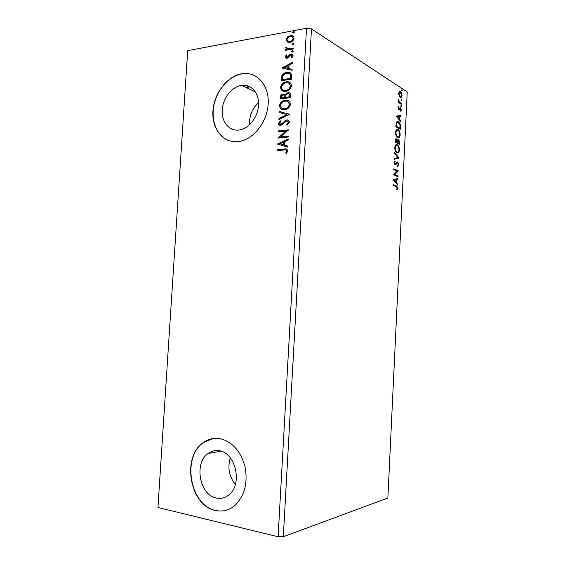 <?xml version="1.0" encoding="UTF-8"?>
<svg xmlns="http://www.w3.org/2000/svg" width="565" height="565" viewBox="0 0 565 565"><rect width="100%" height="100%" fill="white"/><g stroke="black" fill="none" stroke-linecap="round" stroke-linejoin="round"><path stroke-width="0.85" d="M216.388 498.069C220.979 499.022 225.167 497.935 228.959 494.82C242.865 484.276 235.605 452.537 219.255 450.785C215.194 450.121 211.465 451.032 208.068 453.533C193.767 463.06 199.523 495.194 216.388 498.069M238.734 130.07L240.323 129.809C249.779 127.867 258.332 116.129 258.586 104.426C258.961 92.695 251.008 83.973 241.615 85.364L241.446 85.393C231.742 86.784 222.878 98.275 222.222 109.998C221.416 121.736 229.002 131.186 238.734 130.07M237.816 141.653L240.937 141.123C255.097 137.945 267.866 120.246 268.234 102.59C268.778 84.912 256.898 71.797 242.901 73.598L241.94 73.733C227.194 76.021 213.951 93.43 212.941 111.086C211.72 128.756 223.02 143.171 237.816 141.653M254.822 75.661C251.178 73.881 247.272 73.231 243.105 73.697L242.145 73.831C229.15 75.887 217.038 89.651 213.93 105.267C210.752 120.875 216.981 136.25 228.634 140.565M215.413 510.478C222.603 512.045 229.164 510.329 235.089 505.322C244.723 495.667 248.014 482.715 244.956 466.457C240.443 450.757 232.053 441.47 219.778 438.588C213.803 437.67 208.315 438.998 203.315 442.572C181.422 456.682 189.586 505.647 215.413 510.478M213.012 438.525L203.541 442.536C181.648 456.64 189.812 505.59 215.632 510.414C219.255 511.247 222.829 511.177 226.353 510.209M398.099 175.962L398.057 176.753L393.558 174.818L397.174 171.131L393.805 169.641L393.847 168.843L398.346 170.842L394.758 174.521L398.099 175.962L397.555 175.998L397.534 176.527M398.954 158.129L394.306 159.295L394.349 158.433L397.88 157.55L394.589 153.405L394.631 152.543L398.961 157.995L394.314 159.196M399.617 144.393L395.14 142.097L395.21 140.636C395.323 139.089 395.733 138.496 396.446 138.849L397.35 140.311L398.572 139.287L399.709 142.352L399.617 144.393M400.458 126.885L400.345 129.251L395.881 126.786L396.242 122.873C396.828 121.496 397.576 121.129 398.487 121.765C399.766 122.386 400.423 124.088 400.458 126.885L399.985 126.934M399.116 95.923L398.678 93.465L399.314 91.7L400.5 91.678C401.411 92.257 401.92 93.564 402.019 95.605C401.772 97.307 401.214 97.936 400.359 97.484L399.116 95.923M401.538 104.391L398.304 102.399L398.339 101.615L398.819 101.912L398.495 99.687L399.391 102.138L401.574 103.614L401.538 104.391M397.986 107.809L398.523 106.573L398.791 109.024L400.479 107.76L401.327 109.97L400.818 111.312L400.458 108.551L398.777 109.829L397.986 107.809M396.058 186.535L393.049 185.32L393.085 184.522L396.715 186.033L397.619 188.272L397.011 190.002L396.686 189.466L397.167 188.096L396.058 186.535M311.485 28.921L283.319 536.736L387.873 498.005L407.231 91.947L311.485 28.921L306.505 28.25L187.693 50.659L157.946 507.49L187.693 50.659M396.397 116.115L401.016 115.309L400.973 116.164L399.504 116.376L399.37 119.243L400.733 121.101L400.691 121.948L396.397 116.115M401.108 106.672L400.776 105.796L401.171 105.373L401.503 106.248L401.108 106.672M401.863 90.958L401.892 89.644L402.259 90.548L401.863 90.958M401.397 100.697L401.058 99.814L401.44 99.384L401.793 100.273L401.397 100.697M397.689 137.479C396.411 136.857 395.677 135.134 395.493 132.309C395.91 129.745 396.757 128.841 398.05 129.597C399.321 130.247 400.034 131.977 400.19 134.774C399.787 137.274 398.954 138.178 397.689 137.479M396.955 152.727L396.821 152.656C395.599 152.013 394.914 150.339 394.751 147.642C395.168 145.057 396.023 144.117 397.315 144.824L397.365 144.852C398.615 145.488 399.314 147.183 399.462 149.923C399.06 152.444 398.219 153.376 396.955 152.727M398.756 164.662L397.675 166.52L397.478 165.771L398.297 164.507L397.612 162.727L395.712 164.669L394.907 164.712L394.038 162.43L394.9 160.792L395.147 161.541L394.504 162.656L394.984 163.935L397.654 161.943L398.756 164.662L398.283 164.69M393.311 179.868L397.986 178.328L397.944 179.183L396.461 179.635L396.319 182.523L397.704 184.169L397.661 185.03L393.311 179.868M287.253 41.98L286.144 39.67L287.543 36.909L290.904 35.425C292.783 35.284 293.828 36.224 294.054 38.229C293.461 40.645 292.077 42.036 289.909 42.41L287.253 41.98M293.306 48.978L285.664 50.306L285.721 49.367L286.836 49.169L285.678 47.75L285.982 46.987L288.164 48.795L293.362 48.032L293.306 48.978M285.156 56.853L286.342 54.847L286.964 55.292L286.095 56.634L287.062 57.376L289.753 54.579L291.215 54.035C292.324 53.95 292.938 54.501 293.058 55.695L291.907 57.821L291.229 57.397L292.112 55.956L291.053 54.996L288.242 57.814L286.843 58.336L285.156 56.853L285.551 57.072L286.702 55.109M291.752 76.324L291.589 79.199L281.144 80.739L281.794 75.915C283.072 73.747 284.781 72.574 286.914 72.377L287.182 72.341C290.071 71.868 291.596 73.196 291.752 76.324M290.544 97.625L280.092 99.002L280.191 97.265C280.374 95.4 281.278 94.341 282.903 94.087L285.078 94.941L287.868 92.625C289.598 92.406 290.537 93.239 290.685 95.139L290.544 97.625M289.598 114.342L278.912 119.533L278.969 118.495L287.055 114.561L279.315 112.499L279.378 111.467L289.598 114.342M288.362 136.066L288.305 137.027L277.846 138.065L285.982 131.066L278.199 131.878L278.255 130.925L288.715 129.83L280.558 136.843L288.362 136.066M284.061 149.993L277.118 150.608L277.175 149.654L284.223 149.026C286.151 148.475 287.338 149.125 287.783 150.982L286.434 153.454L285.65 153.03L286.702 151.088C286.243 149.958 285.367 149.591 284.061 149.993M283.319 536.736L278.1 536.75L157.946 507.49M278.1 536.75L306.505 28.25M277.493 144.089L288.199 138.948L288.136 139.993L284.689 141.596L284.492 145.099L287.79 146.067L287.733 147.119L277.493 144.089M289.414 122.21L286.956 125.261L286.469 124.54L288.334 122.393L286.427 120.896L282.338 124.646L280.72 125.31C279.378 125.465 278.609 124.823 278.425 123.368L280.318 120.783L280.918 121.454L279.491 123.262L280.96 124.314L286.716 119.9C288.291 119.745 289.188 120.507 289.414 122.21M284.689 109.723C281.716 110.147 279.965 108.812 279.442 105.719C280.176 102.569 281.956 100.754 284.781 100.28L285.184 100.217C288.171 99.772 289.923 101.114 290.438 104.257C289.711 107.322 287.981 109.116 285.247 109.631L284.689 109.723M285.742 91.346C282.768 91.812 281.017 90.513 280.494 87.448C281.321 84.114 283.235 82.257 286.236 81.869C289.224 81.374 290.968 82.688 291.484 85.809C290.629 89.129 288.715 90.972 285.742 91.346M281.879 68.019L292.557 62.256L292.493 63.287L289.054 65.095L288.856 68.549L292.154 69.29L292.098 70.321L281.879 68.019M292.395 52.107L291.561 51.471L292.592 50.518L293.32 51.168L292.395 52.107M292.811 44.854L291.978 44.218L293.03 43.265L293.729 43.908L292.811 44.854M293.482 33.038L292.649 32.417L293.736 31.449L294.4 32.092L293.482 33.038M247.484 88.14L248.805 86.24M258.572 102.583C252.174 108.565 249.165 115.966 249.539 124.787M230.273 457.791C227.441 467.615 229.129 476.514 235.351 484.48M277.535 150.565L277.175 149.654M277.577 149.803L286.886 149.209M286.469 153.412L285.65 153.03M286.045 153.186L286.907 151.886L286.512 151.731M286.907 151.886L286.702 151.088M287.098 151.243L286.187 150.128M277.902 144.209L277.507 143.934M277.909 144.089L288.178 139.308M287.79 146.109L284.492 145.099M280.007 143.778L283.835 144.944L283.99 142.267L283.595 142.112L280.007 143.778L283.439 144.788L283.595 142.112M283.835 144.944L283.439 144.788M285.982 131.066L286.377 131.235L278.263 138.022L277.853 137.86M278.616 131.836L278.255 130.925M278.658 131.094L288.701 130.042M288.348 136.271L280.558 136.843M287.154 125.14L286.469 124.54M286.865 124.71L288.729 122.57L288.334 122.393M288.729 122.57L287.726 121.087M279.689 125.225L278.425 123.368M278.828 123.537L280.572 121.065M280.289 124.342L280.734 124.364M281.13 124.533L282.507 123.813L282.112 123.636M282.507 123.813L283.616 122.52L283.22 122.344M283.616 122.52L287.112 120.077L286.716 119.9M287.112 120.077L288.312 120.19M279.336 119.328L278.969 118.495M279.371 118.678L287.055 114.561M279.717 112.612L279.378 111.467M279.774 111.651L289.598 114.257M281.822 109.391C280.537 108.763 279.88 107.604 279.845 105.909L279.442 105.719M279.845 105.909C280.572 102.759 282.352 100.944 285.177 100.471L285.579 100.408L285.184 100.217M285.579 100.408L288.475 100.732M282.479 108.529L285.586 108.883C287.769 108.48 289.153 107.053 289.746 104.617L287.868 101.615M285.127 101.17L284.831 101.213C282.578 101.587 281.137 103.028 280.508 105.542C280.939 108.042 282.345 109.116 284.739 108.77L285.191 108.699C287.373 108.289 288.757 106.87 289.351 104.426C288.948 101.884 287.543 100.796 285.127 101.17M289.746 104.617L289.351 104.426M285.134 108.953L284.739 108.77M280.508 98.946L280.593 97.455C280.777 95.598 281.681 94.539 283.298 94.284L282.931 94.08M282.903 94.087L284.541 94.383M287.868 92.625L288.263 92.822L285.473 95.132L285.078 94.941M288.263 92.822L289.704 92.957M289.972 95.916L289.584 95.718C289.683 94.207 289.096 93.493 287.811 93.578L285.855 95.323L285.622 97.328L286.017 97.526L289.916 97.003L289.033 93.847M284.972 97.18L284.576 96.989C284.661 95.57 284.103 94.913 282.896 95.026L281.271 96.933L281.61 98.112L284.944 97.667L284.089 95.28M284.944 97.667L284.576 96.989M281.215 97.914L284.548 97.47M289.916 97.003L289.584 95.718M285.622 97.328L289.52 96.813M282.712 91L280.494 87.448M280.897 87.646C281.716 84.319 283.63 82.462 286.625 82.073L286.236 81.869M286.625 82.073L289.683 82.419M283.397 90.146L286.187 90.598C288.56 90.308 290.099 88.839 290.791 86.198L289.047 83.295M286.18 82.815C283.8 83.126 282.26 84.602 281.561 87.25C281.991 89.729 283.397 90.781 285.791 90.4C288.164 90.11 289.704 88.641 290.403 85.993C290 83.472 288.588 82.412 286.18 82.815M290.791 86.198L290.403 85.993M286.187 90.598L285.791 90.4M281.561 80.682L282.189 76.12L281.794 75.915M282.189 76.12C283.475 73.959 285.177 72.786 287.303 72.595L286.914 72.377M287.303 72.595L290.452 72.913M290.89 75.096L290.502 74.884C289.76 73.528 288.609 72.998 287.041 73.302L286.858 73.323C285.106 73.478 283.736 74.453 282.747 76.261L282.26 79.644L282.662 79.849L290.961 78.62L290.89 75.096L289.619 73.74M282.26 79.644L290.565 78.408L290.502 74.884M290.961 78.62L290.565 78.408M282.281 68.111L281.886 67.864M282.281 68.083L292.529 62.694M292.147 69.417L288.856 68.549M284.386 67.546L288.199 68.527L288.355 65.886L287.959 65.667L284.386 67.546L287.811 68.316L287.959 65.667M288.199 68.527L287.811 68.316M286.66 57.369L287.062 57.376M287.458 57.602L288.164 57.256L287.769 57.037M288.164 57.256L290.142 54.805L289.753 54.579M290.142 54.805L291.342 54.297L290.954 54.071M291.342 54.297L292.515 54.388M291.921 57.807L291.229 57.397M291.618 57.616L292.501 56.182L292.112 55.956M292.501 56.182L291.851 55.257M286.024 58.244L285.551 57.072M292.07 52.114L291.561 51.471M291.957 51.698L292.875 50.758L292.486 50.532M286.074 50.236L285.721 49.367M286.109 49.593L287.232 49.402L286.836 49.169M286.61 49.07L285.678 47.75M286.074 47.983L286.37 47.22L285.982 46.987M286.37 47.22L286.73 47.361M287.295 48.625L288.164 48.795M288.56 49.021L293.348 48.336M292.479 44.854L291.978 44.218M292.366 44.451L293.284 43.512L292.896 43.279M287.55 42.149L286.144 39.67M286.533 39.91L287.931 37.149L287.543 36.909M287.931 37.149L290.693 35.736L290.304 35.496M290.693 35.736L293.115 36.033M288.171 41.294L290.361 41.704C291.971 41.45 293.016 40.433 293.496 38.646L292.472 36.866M290.255 36.435C288.637 36.704 287.578 37.721 287.077 39.501C287.295 40.97 288.108 41.641 289.513 41.52L289.965 41.464C291.582 41.217 292.628 40.193 293.108 38.406C292.924 36.944 292.14 36.273 290.763 36.379L290.255 36.435M293.496 38.646L293.108 38.406M290.361 41.704L289.965 41.464M293.136 33.045L292.649 32.417M293.037 32.664L293.955 31.711L293.567 31.471M393.07 184.762L396.171 186.062L396.976 187.199M397.146 188.293L397.619 188.272M397.047 188.675L396.757 189.579M400.472 115.394L400.437 116.221L400.973 116.164M400.437 116.221L399.504 116.376M398.862 118.65L398.826 119.3L399.37 119.243M398.826 119.3L400.197 121.157L400.733 121.101M399.038 116.447L396.941 116.736L398.389 118.699L398.932 118.643L399.038 116.447L397.485 116.68L398.932 118.643M396.941 116.736L397.485 116.68M398.156 107.075L398.777 107.202M397.979 108.049L398.389 108M398.177 109.031L398.791 109.024M399.872 107.788L400.479 107.76M399.935 107.823L400.55 108.628M400.91 110.02L401.327 109.97M400.74 110.465L400.62 110.874M399.603 108.614L399.229 109.243L399.766 109.186M399.229 109.243L398.841 109.857M400.797 105.613L400.966 106.312L401.503 106.248M398.325 101.968L398.819 101.912M398.346 100.33L398.819 100.273M398.367 100.634L398.742 100.591M398.636 101.933L399.391 102.138M398.848 102.201L401.574 103.614M401.037 103.678L401.016 104.073M401.553 89.906L401.722 90.619L402.259 90.548M399.526 91.558L400.5 91.678M399.964 91.749L400.868 92.837M401.595 95.654L402.019 95.605M401.411 96.297L400.634 97.583M399.286 96.29L400.536 96.756M399.646 92.399L398.735 92.9M400.465 92.462L400.345 92.392C399.709 92.046 399.286 92.491 399.074 93.719L400.373 96.686C401.009 97.046 401.425 96.601 401.623 95.351L400.465 92.462M398.671 93.769L399.074 93.719M399.723 96.7L400.267 96.629M401.086 99.638L401.256 100.337L401.793 100.273M399.858 128.22L399.822 128.961M397.237 121.567L398.487 121.765M397.944 121.821L399.384 123.502M397.4 122.414L396.086 123.643M395.903 126.341L399.928 128.213L399.956 125.218L398.445 122.549C397.704 122.026 397.103 122.351 396.644 123.53L396.383 126.249L399.928 128.213M395.903 126.299L396.383 126.249M396.1 123.587L396.644 123.53M396.898 129.434L398.05 129.597M397.506 129.646L398.932 131.292M399.723 134.816L400.19 134.774M399.575 135.607L398.24 137.669M396.164 135.692L397.174 136.737L398.127 136.836M397.04 130.275L395.557 131.645M398.007 130.381C396.99 129.788 396.305 130.501 395.959 132.528C396.107 134.795 396.694 136.186 397.718 136.688C398.735 137.26 399.406 136.546 399.738 134.555C399.61 132.288 399.038 130.896 398.007 130.381M395.486 132.57L395.959 132.528M395.775 138.842L396.446 138.849M395.903 138.898L396.644 139.816M396.955 140.339L397.35 140.311M397.915 139.287L398.572 139.287M398.028 139.336L398.862 140.388M399.243 142.394L399.709 142.352M399.13 143.376L399.088 144.117M397.993 140.12L397.103 141.102M397.018 142.288L399.201 143.369L398.53 140.071L397.675 140.897L397.541 142.521L399.201 143.369M395.874 139.689L395.267 139.965M395.161 141.617L397.082 142.281L396.411 139.64L395.641 141.54L397.082 142.281M395.203 140.763L395.684 140.72M395.168 141.582L395.641 141.54M397.004 142.564L397.541 142.521M397.131 140.939L397.675 140.897M396.213 144.689L397.315 144.824M396.771 144.873L398.254 146.582M398.996 149.965L399.462 149.923M398.834 150.806L397.449 152.889M395.352 150.848L396.34 151.921L397.343 152.063M396.348 145.523L394.822 146.921M397.273 145.615C396.249 145.057 395.564 145.798 395.218 147.832C395.352 150.008 395.903 151.356 396.877 151.879L396.99 151.936C398 152.465 398.678 151.731 399.01 149.725C398.883 147.458 398.304 146.088 397.273 145.615M394.744 147.875L395.218 147.832M396.446 151.978L396.99 151.936M394.603 153.228L398.424 158.038L398.961 157.995M398.184 165.065L397.605 166.258M396.616 162.819L395.168 164.705L395.712 164.669M394.469 161.166L395.147 161.541M394.603 161.583L394.059 162.197M394.031 162.692L394.504 162.656M394.236 163.793L395.027 163.963M397.04 161.95L397.654 161.943M397.117 161.978L397.944 163.031M393.833 169.112L398.346 170.842M397.802 170.877L398.332 171.018M397.795 171.054L394.215 174.557L394.758 174.521M394.215 174.557L397.555 175.998M397.435 178.491L397.4 179.218L397.944 179.183M397.4 179.218L396.461 179.635M395.804 182.001L395.775 182.559L396.319 182.523M395.775 182.559L397.16 184.204L397.704 184.169M395.98 179.783L393.869 180.292L395.331 182.029L395.874 181.994L395.98 179.783L394.412 180.256L395.874 181.994M393.869 180.292L394.412 180.256M248.882 88.804L247.943 87.321M284.619 149.181L284.223 149.026M280.593 97.455L280.191 97.265M281.653 79.093L281.25 78.888M291.017 77.596L290.622 77.384M289.005 56.182L288.609 55.956M291.173 48.717L290.784 48.484M395.606 185.786L396.143 185.758M399.956 103.007L400.493 102.943M395.931 125.776L396.404 125.734M397.089 142.161L397.562 142.119M395.839 163.801L396.383 163.758M255.401 91.89L241.615 85.364M247.124 87.971L247.265 85.718M220.957 451.195L208.068 453.533M280.96 124.314L281.363 124.491M286.37 119.964L286.766 120.14M284.781 100.28L285.177 100.471M285.191 108.699L285.586 108.883M287.182 72.341L287.578 72.553M286.978 57.383L287.373 57.609M291.215 54.035L291.611 54.268M292.592 50.518L292.981 50.751M288.757 48.774L289.153 49.007M293.03 43.265L293.419 43.498M290.904 35.425L291.293 35.666M289.513 41.52L289.902 41.754M293.736 31.449L294.125 31.697M396.715 186.033L396.171 186.062M400.437 107.738L399.9 107.802M400.338 91.587L399.801 91.657M400.373 96.686L399.829 96.756M397.365 144.852L396.828 144.901M396.877 151.879L396.34 151.921M397.746 161.986L397.202 162.028"/></g></svg>
